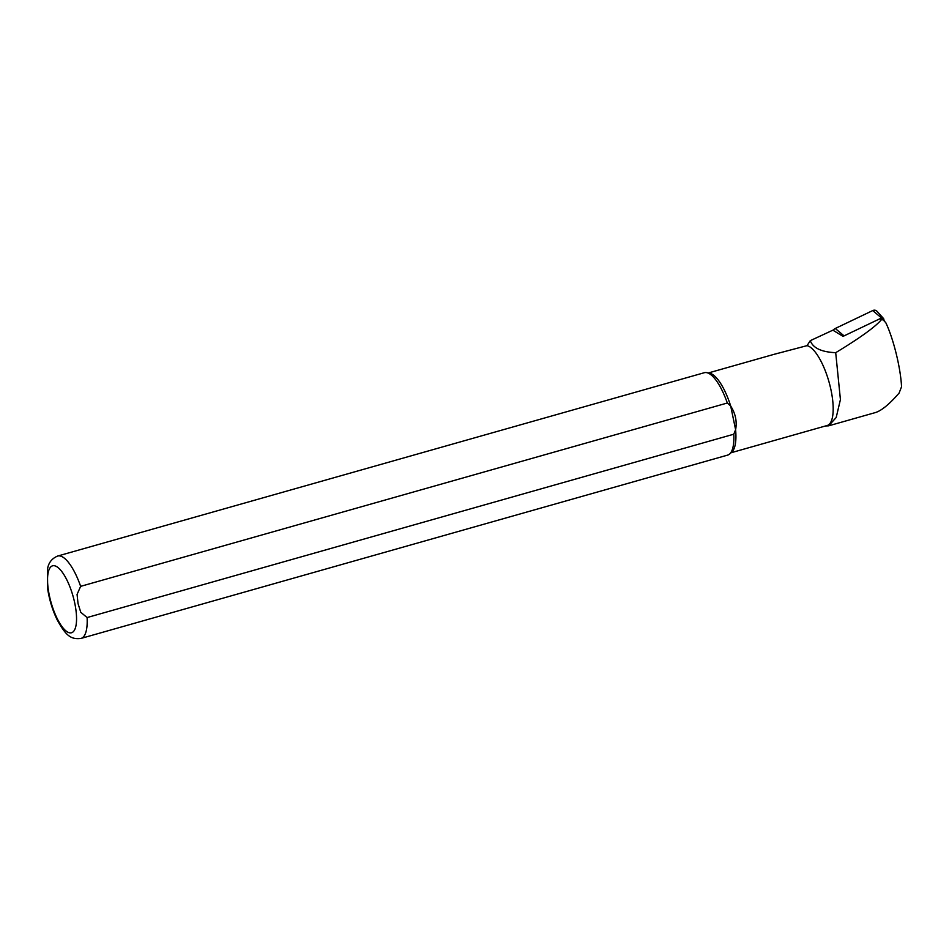 <?xml version="1.0" encoding="UTF-8"?>
<svg xmlns="http://www.w3.org/2000/svg" width="949" height="949" viewBox="0 0 949 949"><rect width="100%" height="100%" fill="white"/><g stroke="black" fill="none" stroke-linecap="round" stroke-linejoin="round"><path stroke-width="1.42" d="M825.571 425.959L828.607 425.828L836.188 417.536L840.423 399.576L835.701 352.684C821.454 352.055 812.985 348.046 810.268 340.667L832.878 330.169L843.044 336.373L880.138 318.639A2.74 2.432 -57.3 0 1 881.407 318.389M835.701 352.684C859.984 337.963 875.215 326.966 881.407 319.706L883.163 319.872L885.797 322.707C893.495 338.829 900.637 367.915 901.55 386.777L899.083 393.1C889.427 404.179 881.538 410.668 875.441 412.554L828.607 425.84M727.314 403.017A42.812 14.057 -105.8 0 0 706.673 372.637A42.812 14.057 -105.8 0 0 704.336 372.708L57.664 556.043C51.637 558.57 48.233 563.113 47.45 569.673L47.687 588.961C49.336 599.673 52.397 609.756 56.869 619.211C65.813 635.877 70.985 639.673 81.009 638.428A42.812 14.057 -105.8 0 0 87.106 617.55L80.772 612.283L78.043 603.6L77.071 594.406L80.641 586.352L727.314 403.017L730.706 406.065A41.471 13.618 -105.8 0 0 709.579 373.182L706.673 372.637M81.009 638.428L727.693 455.093A42.812 14.057 -105.8 0 0 729.722 453.93A42.812 14.057 -105.8 0 0 733.779 434.215L87.106 617.55M729.722 453.93L731.904 451.938A41.471 13.618 -105.8 0 0 735.605 429.695L733.779 434.215M731.003 452.768L827.196 425.496A41.471 13.618 -105.8 0 0 829.936 385.401A41.471 13.618 -105.8 0 0 807.041 345.65L773.471 354.499M730.706 406.065C735.511 413.598 737.136 421.475 735.605 429.695L730.706 406.065M810.268 340.667L807.041 345.65M833.234 330.382A4.282 3.796 -57.3 0 1 835.262 328.484L872.712 310.572A4.282 3.796 122.7 0 1 876.995 311.296L883.483 318.473A1.673 1.483 -57.3 0 1 883.827 319.232L884.005 320.347M872.712 310.572L881.811 318.2A1.673 1.483 -57.3 0 1 883.483 318.473M881.407 319.706L880.138 318.639M80.641 586.352A42.812 14.057 -105.8 0 0 57.664 556.043M74.817 603.445A34.793 11.424 -105.8 0 0 49.68 568.344A34.793 11.424 -105.8 0 0 61.638 626.115A34.793 11.424 -105.8 0 0 74.817 603.445M844.088 335.875L835.262 328.484M884.693 321.106L882.878 319.101M777.836 353.265L708.369 372.957"/></g></svg>
